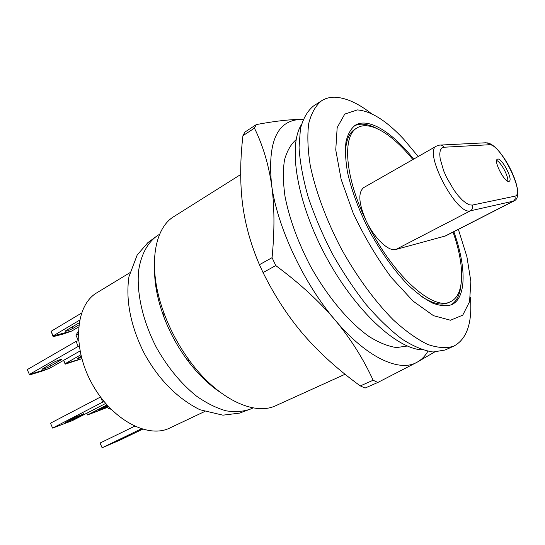 <?xml version="1.0" encoding="UTF-8"?>
<svg xmlns="http://www.w3.org/2000/svg" width="545" height="545" viewBox="0 0 545 545"><rect width="100%" height="100%" fill="white"/><g stroke="black" fill="none" stroke-linecap="round" stroke-linejoin="round"><path stroke-width="0.82" d="M129.805 272.759L96.996 292.692C75.612 304.948 71.797 346.457 91.56 382.876C111.078 419.425 147.824 439.1 169.829 427.995L204.538 411.584M188.079 361.076L187.821 360.122M163.555 315.051L162.901 314.308M220.085 392.189C208.381 384.361 197.413 373.584 187.173 359.857C177.186 346.266 169.27 331.558 163.418 315.739C157.6 299.627 154.644 284.538 154.548 270.456M345.074 374.258L276.097 405.541C254.549 416.244 217.544 399.029 189.728 360.906C178.896 346.15 170.306 330.188 163.956 313.028C147.443 268.821 153.452 228.444 174.243 216.351L240.686 174.516M407.265 346.027L396.515 347.567C388.258 346.395 379.177 342.757 369.272 336.653C349.025 322.456 327.02 296.262 309.982 265.292C297.584 241.272 289.245 218.232 284.974 196.173C283.073 182.439 282.903 170.435 284.456 160.162C286.942 151.088 290.839 144.241 296.153 139.629M422.504 349.87C397.026 349.27 355.027 310.67 326.019 256.654C296.902 202.699 287.808 146.394 301.337 124.791M371.601 113.769C358.562 103.564 346.661 98.066 335.904 97.269C330.502 96.976 325.726 98.148 321.584 100.77L313.579 105.934C307.543 110.833 303.156 118.435 300.418 128.749L299.048 147.641C300.009 162.444 303.047 178.889 308.163 196.977C314.445 215.643 322.429 234.439 332.123 253.371C342.587 271.887 353.882 288.904 366.008 304.417C378.291 318.655 390.349 330.243 402.169 339.194C413.573 346.436 423.894 350.707 433.139 352.002L444.986 350.033L453.699 346.191C466.881 339.188 472.447 322.885 470.396 297.277M321.584 100.77C315.644 105.607 311.359 113.176 308.729 123.47C307.196 135.269 307.7 149.275 310.248 165.489C315.569 191.029 326.305 220.057 341.156 248.506C356.73 276.567 375.042 301.514 393.435 320.017C405.569 331.074 416.98 339.208 427.675 344.426C437.717 347.894 446.396 348.487 453.699 346.191M458.372 229.384L466.901 256.668L470.86 281.486L469.579 301.637L462.76 315.139L450.511 320.235L433.507 315.684L413.103 301.133L391.283 277.466C376.765 257.765 364.033 236.244 353.092 212.904L341.129 179.319L335.754 149.916L337.171 127.598L344.767 114.082L357.343 109.913C371.009 110.996 386.425 120.711 403.586 139.05L418.206 156.517M453.835 231.7C466.35 266.525 466.69 297.815 451.751 304.635L451.498 304.75C446.219 306.379 439.944 305.84 432.662 303.129C424.916 299.137 416.659 293.026 407.898 284.797C394.321 270.688 381.738 253.241 370.164 232.442C359.244 211.297 351.682 191.213 347.492 172.186C345.51 160.4 345.019 150.216 346.014 141.632C347.826 134.145 350.885 128.702 355.197 125.282C368.366 117.059 392.345 132.224 413.662 159.106M450.749 305.057C456.553 301.603 459.966 294.852 460.988 284.817M376.827 128.484C367.889 123.81 360.374 122.945 354.298 125.888M412.865 159.562C392.427 134.159 369.694 120.05 357.152 127.857C342.09 135.698 344.74 176.675 366.22 220.936C390.731 273.379 432.921 311.645 450.32 301.753L448.133 302.775C441.15 305.779 431.947 303.463 420.529 295.819M345.366 156.197C345.278 142.204 348.521 133.178 355.095 129.111L357.152 127.857M450.681 301.589C464.926 295.063 464.81 265.415 453.052 232.102M443.848 147.245L441.648 148.111L440.258 150.4L439.747 154.024L440.162 158.82L443.698 170.892L446.641 177.541L454.108 190.287L458.222 195.689L462.303 200.056L466.125 203.156L469.49 204.859L472.243 205.097L514.8 196.2C525.905 194.899 500.099 143.042 489.274 144.745L443.848 147.245C442.867 145.522 441.436 144.806 439.536 145.106L436.531 146.067L363.699 187.603C357.833 192.508 358.671 203.619 366.22 220.936C374.34 238.322 388.769 251.919 395.902 249.467L445.517 235.951L513.806 201.044C527.751 195.975 501.509 143.608 486.76 142.824M508.86 181.383L509.194 181.281C513.526 179.612 501.182 156.551 497.381 159.222C493.211 160.686 504.629 182.739 508.86 181.383M507.722 181.165C508.826 176.723 500.971 162.056 496.659 160.502M303.088 119.525L301.29 119.464C277.221 119.859 267.322 141.686 271.601 184.939C277.085 226.488 303.401 282.964 335.018 319.963C366.594 357.663 399.342 372.521 416.986 362.275C421.442 359.829 425.066 356.178 427.866 351.307M254.447 128.15L242.934 135.705L244.889 132.101L256.348 124.567L254.447 128.15C262.765 145.079 268.481 164.004 271.601 184.939C274.557 205.894 274.714 230.133 272.078 257.662L275.763 265.579C299.457 283.141 319.213 301.269 335.018 319.963C350.653 338.724 363.352 358.821 373.127 380.24L377.855 382.454L416.986 362.275L434.529 352.043M303.102 119.491L301.29 119.464C290.213 119.355 275.225 121.051 256.348 124.567M242.934 135.705C240.147 159.61 239.964 181.948 242.389 202.72C244.896 223.334 250.577 243.997 259.42 264.72L272.078 257.662M259.42 264.72L263.065 272.575L275.763 265.579M263.065 272.575C274.803 296.262 288.469 317.142 304.069 335.216C319.786 353.242 338.527 370.137 360.3 385.908L365.061 388.067L377.855 382.454M360.3 385.908L373.127 380.24M109.402 407.646L108.155 408.28L106.452 404.41M110.989 409.268L108.155 408.28M79.175 346.15L78.242 346.416L76.028 341.388L78.555 340.686M104.081 401.611L102.76 402.094L100.552 397.073M79.999 351.014L49.486 368.379L40.984 371.479L29.614 374.919L27.25 369.612L76.028 341.388M63.561 360.374L65.196 364.155L63.772 360.252M81.825 358.739L65.196 364.155M105.628 403.464L72.294 420.672L52.613 428.091L50.487 423.193L100.505 397.012M107.631 407.088L87.459 414.963L86.934 413.117M86.703 413.239L87.459 414.963M49.486 368.379L29.348 374.456L78.242 346.416M76.382 416.687L65.189 422.593L73.711 419.078L83.48 414.03L76.382 416.687M52.838 362.786L41.958 369.238C43.198 369.408 46.066 368.352 50.576 366.07L61.476 359.605C60.27 359.414 57.389 360.47 52.838 362.786M102.76 402.094L52.613 428.091L72.294 420.672M78.269 333.894L75.973 335.236L78.31 331.258M78.391 340.734L75.973 335.236M106.738 405.064L87.697 414.861L105.716 408.069M107.031 405.725L99.558 409.683L107.358 406.461M81.157 356.212L77.145 358.705L81.484 357.486M80.824 354.815L65.25 363.624L81.791 358.63M78.575 327.007L71.783 331.006L53.11 335.918L51.094 331.312L53.158 336.681L53.11 335.918L79.563 320.201M51.094 331.312L81.471 313.123M53.158 336.681L63.704 333.894L71.783 331.006M79.086 322.865L65.025 331.135C66.19 331.435 68.881 330.495 73.119 328.301L78.793 324.949M142.552 429.242L119.859 440.176L102.113 447.772L141.298 428.861M131.604 434.215L113.953 442.417L131.529 434.052M100.048 443.051L102.113 447.772L100.048 443.051L134.581 426.238M159.678 234.2L157.58 235.508C147.845 242.266 141.162 254.222 138.662 270.368C136.339 292.747 142.79 321.407 156.606 347.853C167.887 367.698 181.178 383.782 196.466 396.106C206.514 403.143 216.331 408.042 225.909 410.787C235.127 412.272 243.472 411.645 250.925 408.907L253.173 407.878M489.274 144.745L487.932 143.274L486.024 142.77L440.816 145.045M436.531 146.067C422.77 151.169 456.751 216.133 470.437 210.799L513.806 201.044M472.243 205.097C473.149 207.516 472.549 209.416 470.437 210.799L395.902 249.467M514.8 196.2C515.611 198.353 515.052 200.049 513.124 201.289L444.727 236.258M83.48 414.03L83.29 413.594M60.107 360.633L59.739 359.795M73.711 419.078L73.35 418.253M50.576 366.07L49.881 364.476M73.119 328.301L72.328 326.516M157.58 235.508L147.927 242.579L137.17 255.046L128.967 276.649C125.302 300.997 131.256 327.749 144.391 353.637C158.752 379.627 177.254 398.327 199.886 409.731L222.932 415.174L239.562 413.11L250.925 408.907M187.173 359.857L189.728 360.906M163.418 315.739L163.956 313.028"/></g></svg>

